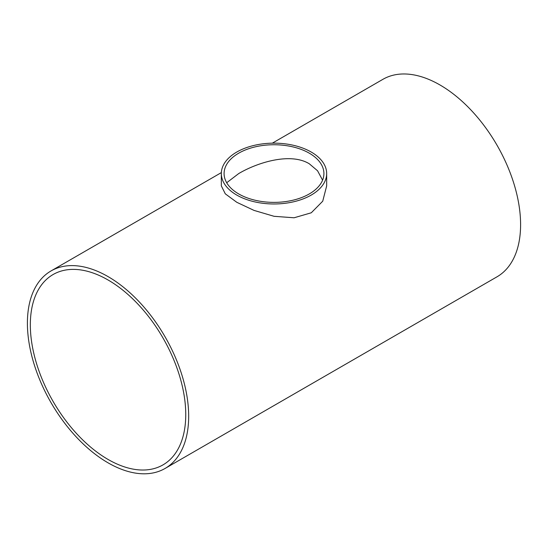 <?xml version="1.0" encoding="UTF-8"?>
<svg xmlns="http://www.w3.org/2000/svg" width="548" height="548" viewBox="0 0 548 548"><rect width="100%" height="100%" fill="white"/><g stroke="black" fill="none" stroke-linecap="round" stroke-linejoin="round"><path stroke-width="0.82" d="M309.291 153.187A49.909 28.818 180 0 1 323.909 173.558A49.909 28.818 180 0 1 274 202.376A49.909 28.818 180 0 1 224.091 173.558A49.909 28.818 180 0 1 254.902 146.939A49.909 28.818 180 0 1 309.291 153.187M322.58 180.162L317.559 170.777L309.291 163.784C290.474 152.207 257.457 162.461 238.709 173.572L226.687 182.737M30.332 324.841A109.895 63.452 60 0 1 53.088 274.534A109.895 63.452 60 0 1 162.989 337.979A109.895 63.452 60 0 1 162.989 464.882A109.895 63.452 60 0 1 78.302 435.434A109.895 63.452 60 0 1 30.332 324.841M311.243 152.056A52.67 30.407 0 0 0 253.84 145.467A52.67 30.407 0 0 0 221.33 173.558A52.67 30.407 0 0 0 274 203.972A52.67 30.407 0 0 0 326.67 173.558A52.67 30.407 0 0 0 311.243 152.056M326.67 173.558L326.67 185.882L322.731 201.198L311.271 212.788L294.071 217.782L274.075 216.302L254.039 210.411L236.784 202.294L225.29 193.828L221.33 185.882L221.33 173.558M272.335 143.165L382.942 79.309A114.039 65.842 60 0 1 496.981 145.152A114.039 65.842 60 0 1 496.981 276.829L165.058 468.465A114.039 65.842 -120 0 0 165.058 336.787A114.039 65.842 -120 0 0 51.019 270.945A114.039 65.842 -120 0 0 27.4 323.149A114.039 65.842 -120 0 0 77.179 437.914A114.039 65.842 -120 0 0 165.058 468.465M221.358 172.599L51.019 270.945"/></g></svg>
